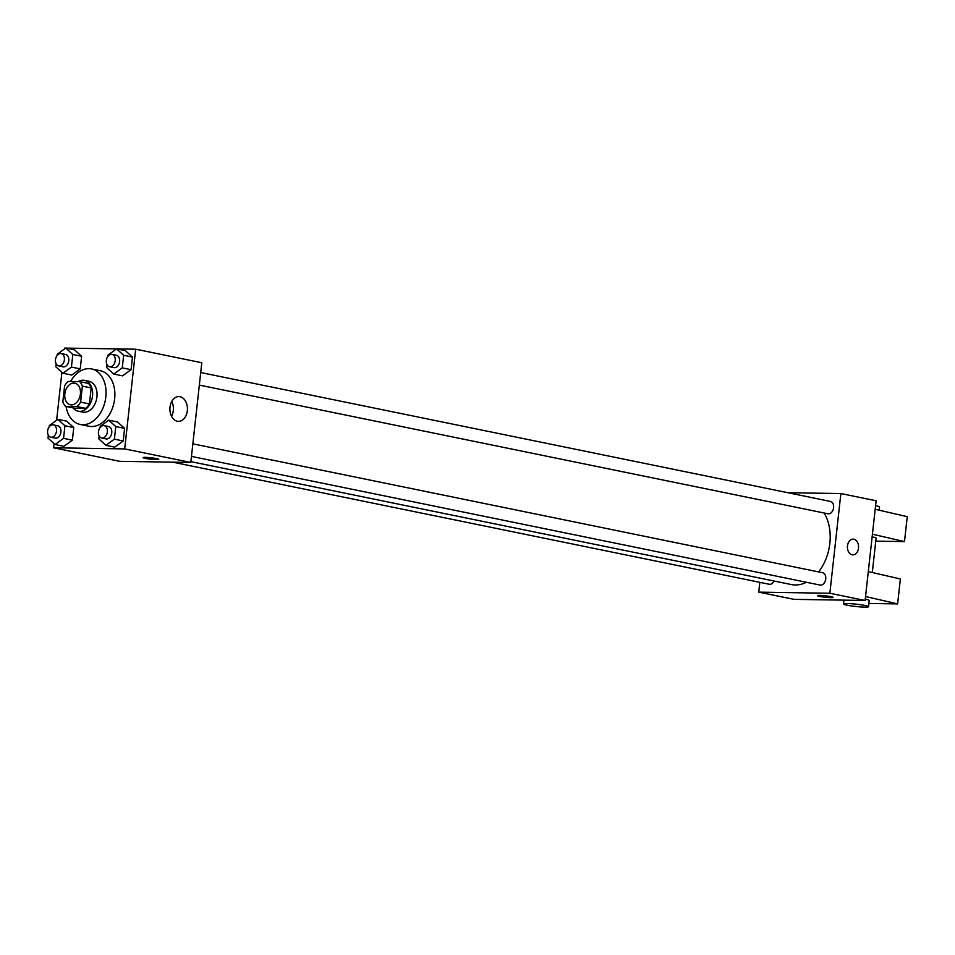 <?xml version="1.0" encoding="UTF-8"?>
<svg xmlns="http://www.w3.org/2000/svg" width="955" height="955" viewBox="0 0 955 955"><rect width="100%" height="100%" fill="white"/><g stroke="black" fill="none" stroke-linecap="round" stroke-linejoin="round"><path stroke-width="1.43" d="M71.398 404.896A11.018 7.712 101.6 0 1 70.395 404.789A11.018 7.712 101.6 0 1 65.047 392.445A11.018 7.712 101.6 0 1 74.812 383.194A11.018 7.712 101.6 0 1 80.292 394.821A11.018 7.712 101.6 0 1 71.398 404.896M80.614 402.127L82.381 386.142A14.958 10.469 101.6 0 0 79.683 381.618L68.283 381.439A14.958 10.469 101.6 0 0 64.606 385.856L62.839 401.84A14.958 10.469 101.6 0 0 65.525 406.364L76.925 406.544A14.958 10.469 101.6 0 0 80.614 402.127L89.424 403.929L91.191 387.945L82.381 386.142M65.525 406.364L74.347 408.167L85.747 408.346L76.925 406.544M79.683 381.618L88.493 383.421A14.958 10.469 101.6 0 1 91.191 387.945M89.424 403.929A14.958 10.469 101.6 0 1 85.747 408.346M73.201 407.928A15.746 11.018 -78.4 0 0 78.262 411.211A15.746 11.018 -78.4 0 0 92.205 398.008A15.746 11.018 -78.4 0 0 84.577 380.377A15.746 11.018 -78.4 0 0 78.298 381.594M84.577 380.377L88.982 381.272A15.746 11.018 101.6 0 1 96.801 397.889A15.746 11.018 101.6 0 1 84.112 412.274A15.746 11.018 101.6 0 1 82.667 412.118L78.262 411.211M70.563 381.475A28.34 19.828 101.6 0 1 91.513 368.94A28.34 19.828 101.6 0 1 105.575 398.844A28.34 19.828 101.6 0 1 82.727 424.736A28.34 19.828 101.6 0 1 80.148 424.45A28.34 19.828 101.6 0 1 66.05 406.472M91.513 368.94L100.323 370.743A28.34 19.828 101.6 0 1 114.397 400.646A28.34 19.828 101.6 0 1 91.549 426.539A28.34 19.828 101.6 0 1 88.958 426.264L80.148 424.45M56.19 363.903L55.867 366.827L62.958 373.25L71.768 375.052L80.244 368.881L81.629 356.287L74.55 349.864L65.728 348.062L57.264 354.233L57.121 355.487M107.032 364.703L106.709 367.627L113.788 374.05L122.61 375.852L131.074 369.681L132.47 357.086L125.392 350.664L116.57 348.862L108.106 355.033L107.963 356.287M54.053 443.598L53.587 447.788L124.687 448.91L135.694 349.208L116.82 348.909M116.51 348.909L65.979 348.109M65.668 348.109L64.594 348.098L64.498 348.957M61.92 372.307L56.632 420.248M48.323 435.194L48.001 438.118L55.08 444.529L63.901 446.331L72.365 440.16L73.762 427.565L66.683 421.155L57.861 419.352L49.385 425.524L49.254 426.778M99.165 435.993L98.843 438.906L105.921 445.328L114.743 447.131L123.207 440.959L124.604 428.365L117.513 421.955L108.703 420.152L100.227 426.324L100.096 427.577M135.694 349.208L201.803 362.745L190.797 462.447L119.697 461.325L53.587 447.788M190.797 462.447L124.687 448.91M177.32 421.239A12.379 8.774 -89.1 0 1 169.942 408.024A12.379 8.774 -89.1 0 1 178.872 396.6A12.379 8.774 -89.1 0 1 187.443 409.122A12.379 8.774 -89.1 0 1 178.478 421.358A12.379 8.774 -89.1 0 1 177.32 421.239M156.465 459.606A7.867 0.74 6.3 0 1 147.906 458.83A7.867 0.74 6.3 0 1 143.131 457.624A7.867 0.74 6.3 0 1 151.033 457.755A7.867 0.74 6.3 0 1 158.769 459.343A7.867 0.74 6.3 0 1 156.465 459.606M171.769 401.458A12.379 8.774 -89.1 0 1 171.542 416.285M806.39 582.264A42.569 29.784 101.6 0 1 795.157 584.973A42.569 29.784 101.6 0 1 791.277 584.544L190.893 461.647M824.093 512.99A42.569 29.784 101.6 0 1 818.614 571.914M191.466 456.395L820.035 585.057A6.291 4.405 -78.4 0 0 825.609 579.769A6.291 4.405 -78.4 0 0 822.553 572.725L192.862 443.824M774.075 581.022A6.291 4.405 101.6 0 1 769.766 584.317A6.291 4.405 101.6 0 1 769.193 584.257L172.7 462.16M200.729 372.534L830.432 501.435A6.291 4.405 101.6 0 1 833.548 508.084A6.291 4.405 101.6 0 1 828.474 513.838A6.291 4.405 101.6 0 1 827.901 513.778L199.344 385.104M759.834 582.347L758.748 592.136L829.859 593.258L840.866 493.556L787.863 492.72M829.859 593.258L865.111 600.468L794.011 599.358L758.748 592.136M865.111 600.468L876.117 500.778L840.866 493.556M852.863 554.879A7.867 5.575 90.9 0 0 858.497 548.146A7.867 5.575 -89.1 0 1 852.863 554.879A7.867 5.575 -89.1 0 1 847.419 546.929A7.867 5.575 -89.1 0 1 853.113 539.145A7.867 5.575 -89.1 0 1 858.497 548.146A7.867 5.575 90.9 0 0 853.113 539.145M819.712 596.433A7.867 0.74 6.3 0 1 817.444 595.645A7.867 0.74 6.3 0 1 825.347 595.789A7.867 0.74 6.3 0 1 833.094 597.376A7.867 0.74 6.3 0 1 828.212 597.52A7.867 0.74 6.3 0 1 819.712 596.433M817.444 595.645A7.867 0.74 -173.7 0 0 819.712 596.421A7.867 0.74 -173.7 0 0 828.2 597.52A7.867 0.74 -173.7 0 0 833.094 597.376M872.297 572.511L876.093 538.166A12.594 1.17 -173.7 0 0 872.142 536.853M875.759 541.139L904.492 541.592L872.428 534.203M868.31 571.591L900.374 578.981L897.616 603.906L868.883 603.453M865.254 599.167A12.594 1.17 6.3 0 1 869.217 600.48L868.525 606.712A12.594 1.17 6.3 0 1 860.718 606.938A12.594 1.17 6.3 0 1 847.121 605.183A12.594 1.17 6.3 0 1 843.492 603.942A12.594 1.17 6.3 0 1 856.134 604.157A12.594 1.17 6.3 0 1 868.525 606.712M843.886 600.361L842.549 600.122M865.552 596.517L897.616 603.906M875.186 509.278L907.25 516.667L904.492 541.592M879.185 510.197L879.531 507.01A12.594 1.17 -173.7 0 0 875.58 505.696M105.921 445.328L114.397 439.157L115.782 426.563L108.703 420.152M104.167 425.667L108.572 426.575A6.291 4.405 101.6 0 1 111.699 433.212A6.291 4.405 101.6 0 1 106.626 438.966A6.291 4.405 101.6 0 1 106.053 438.906L101.648 437.999A6.291 4.405 101.6 0 1 98.592 430.956A6.291 4.405 101.6 0 1 104.167 425.667A6.291 4.405 101.6 0 1 107.294 432.317A6.291 4.405 101.6 0 1 102.221 438.07A6.291 4.405 101.6 0 1 101.648 437.999M114.743 447.131L123.207 440.959L114.397 439.157M123.207 440.959L124.604 428.365L115.782 426.563M124.604 428.365L117.513 421.955M113.788 374.05L122.264 367.866L123.661 355.284L116.57 348.862M112.033 354.377L116.45 355.284A6.291 4.405 101.6 0 1 119.578 361.933A6.291 4.405 101.6 0 1 114.493 367.687A6.291 4.405 101.6 0 1 113.92 367.627L109.515 366.72A6.291 4.405 101.6 0 1 106.459 359.665A6.291 4.405 101.6 0 1 112.033 354.377A6.291 4.405 101.6 0 1 115.161 361.026A6.291 4.405 101.6 0 1 110.088 366.78A6.291 4.405 101.6 0 1 109.515 366.72M122.61 375.852L131.074 369.681L122.264 367.866M131.074 369.681L132.47 357.086L123.661 355.284M132.47 357.086L125.392 350.664M55.08 444.529L63.555 438.357L64.94 425.763L57.861 419.352M53.325 424.868L57.742 425.775A6.291 4.405 101.6 0 1 60.857 432.412A6.291 4.405 101.6 0 1 55.784 438.166A6.291 4.405 101.6 0 1 55.211 438.106L50.806 437.211A6.291 4.405 101.6 0 1 47.75 430.156A6.291 4.405 101.6 0 1 53.325 424.868A6.291 4.405 101.6 0 1 56.452 431.517A6.291 4.405 101.6 0 1 51.379 437.271A6.291 4.405 101.6 0 1 50.806 437.211M63.901 446.331L72.365 440.16L63.555 438.357M72.365 440.16L73.762 427.565L64.94 425.763M73.762 427.565L66.683 421.155M62.958 373.25L71.422 367.066L72.819 354.484L65.728 348.062M61.204 353.589L65.609 354.484A6.291 4.405 101.6 0 1 68.736 361.133A6.291 4.405 101.6 0 1 63.651 366.887A6.291 4.405 101.6 0 1 63.078 366.827L58.673 365.92A6.291 4.405 101.6 0 1 55.617 358.865A6.291 4.405 101.6 0 1 61.204 353.589A6.291 4.405 101.6 0 1 64.331 360.226A6.291 4.405 101.6 0 1 59.246 365.98A6.291 4.405 101.6 0 1 58.673 365.92M71.768 375.052L80.244 368.881L71.422 367.066M80.244 368.881L81.629 356.287L72.819 354.484M81.629 356.287L74.55 349.864M843.492 603.942L843.91 600.134"/></g></svg>
